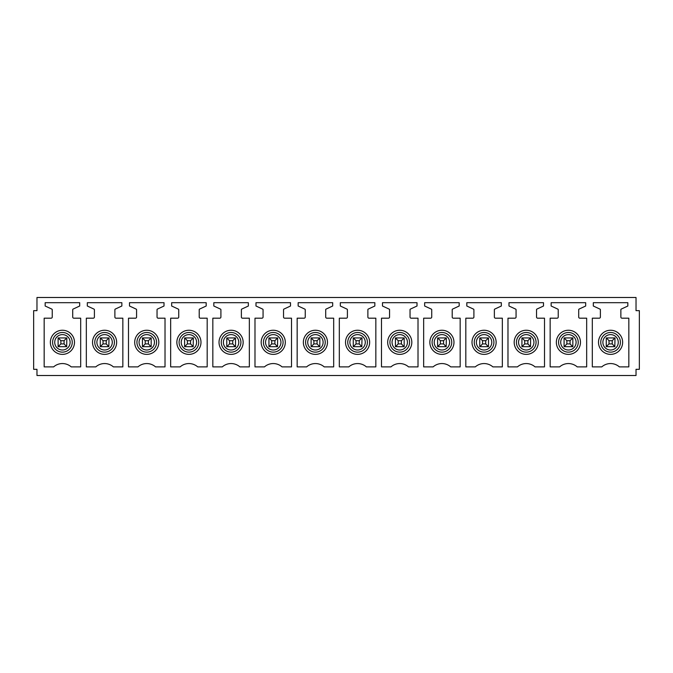<?xml version="1.0" encoding="UTF-8"?>
<svg xmlns="http://www.w3.org/2000/svg" width="673" height="673" viewBox="0 0 673 673"><rect width="100%" height="100%" fill="white"/><g stroke="black" fill="none" stroke-linecap="round" stroke-linejoin="round"><path stroke-width="1.01" d="M599.988 336.525A12.064 12.064 0 0 1 616.359 331.722A12.064 12.064 0 0 1 621.162 348.092A12.064 12.064 0 0 1 604.791 352.896A12.064 12.064 0 0 1 599.988 336.525M36.973 375.509L636.027 375.509L636.027 369.317L639.35 369.317L639.35 310.657L636.027 310.657L636.027 297.491L36.973 297.491L36.973 310.657L33.65 310.657L33.65 369.317L36.973 369.317L36.973 375.509M599.29 318.186A1.11 1.11 0 0 0 600.392 317.076L600.392 309.74A0.665 0.665 0 0 0 600.013 309.134L593.308 306.013L593.308 302.69L627.842 302.69L627.842 306.013L621.255 309.084A0.665 0.665 0 0 0 620.868 309.681L620.868 317.076A1.11 1.11 0 0 0 621.978 318.186L628.834 318.186L628.834 366.878L619.362 366.878A13.283 13.283 0 0 0 601.788 366.878L592.316 366.878L592.316 318.186L599.29 318.186M557.118 318.186A1.11 1.11 0 0 0 558.228 317.076L558.228 309.74A0.665 0.665 0 0 0 557.841 309.134L551.145 306.013L551.145 302.69L585.678 302.69L585.678 306.013L579.083 309.084A0.665 0.665 0 0 0 578.704 309.681L578.704 317.076A1.11 1.11 0 0 0 579.806 318.186L586.671 318.186L586.671 366.878L577.198 366.878A13.283 13.283 0 0 0 559.625 366.878L550.152 366.878L550.152 318.186L557.118 318.186M514.954 318.186A1.11 1.11 0 0 0 516.065 317.076L516.065 309.74A0.665 0.665 0 0 0 515.678 309.134L508.981 306.013L508.981 302.69L543.506 302.69L543.506 306.013L536.919 309.084A0.665 0.665 0 0 0 536.541 309.681L536.541 317.076A1.11 1.11 0 0 0 537.643 318.186L544.507 318.186L544.507 366.878L535.027 366.878A13.283 13.283 0 0 0 517.461 366.878L507.98 366.878L507.98 318.186L514.954 318.186M472.791 318.186A1.11 1.11 0 0 0 473.901 317.076L473.901 309.74A0.665 0.665 0 0 0 473.514 309.134L466.818 306.013L466.818 302.69L501.343 302.69L501.343 306.013L494.756 309.084A0.665 0.665 0 0 0 494.369 309.681L494.369 317.076A1.11 1.11 0 0 0 495.479 318.186L502.344 318.186L502.344 366.878L492.863 366.878A13.283 13.283 0 0 0 475.298 366.878L465.817 366.878L465.817 318.186L472.791 318.186M430.627 318.186A1.11 1.11 0 0 0 431.73 317.076L431.73 309.74A0.665 0.665 0 0 0 431.351 309.134L424.646 306.013L424.646 302.69L459.179 302.69L459.179 306.013L452.593 309.084A0.665 0.665 0 0 0 452.206 309.681L452.206 317.076A1.11 1.11 0 0 0 453.316 318.186L460.172 318.186L460.172 366.878L450.7 366.878A13.283 13.283 0 0 0 433.126 366.878L423.654 366.878L423.654 318.186L430.627 318.186M388.456 318.186A1.11 1.11 0 0 0 389.566 317.076L389.566 309.74A0.665 0.665 0 0 0 389.179 309.134L382.483 306.013L382.483 302.69L417.016 302.69L417.016 306.013L410.421 309.084A0.665 0.665 0 0 0 410.042 309.681L410.042 317.076A1.11 1.11 0 0 0 411.144 318.186L418.009 318.186L418.009 366.878L408.536 366.878A13.283 13.283 0 0 0 390.963 366.878L381.49 366.878L381.49 318.186L388.456 318.186M346.292 318.186A1.11 1.11 0 0 0 347.403 317.076L347.403 309.74A0.665 0.665 0 0 0 347.016 309.134L340.319 306.013L340.319 302.69L374.844 302.69L374.844 306.013L368.257 309.084A0.665 0.665 0 0 0 367.879 309.681L367.879 317.076A1.11 1.11 0 0 0 368.981 318.186L375.845 318.186L375.845 366.878L366.364 366.878A13.283 13.283 0 0 0 348.799 366.878L339.318 366.878L339.318 318.186L346.292 318.186M304.129 318.186A1.11 1.11 0 0 0 305.239 317.076L305.239 309.74A0.665 0.665 0 0 0 304.852 309.134L298.156 306.013L298.156 302.69L332.681 302.69L332.681 306.013L326.094 309.084A0.665 0.665 0 0 0 325.707 309.681L325.707 317.076A1.11 1.11 0 0 0 326.817 318.186L333.682 318.186L333.682 366.878L324.201 366.878A13.283 13.283 0 0 0 306.636 366.878L297.155 366.878L297.155 318.186L304.129 318.186M261.965 318.186A1.11 1.11 0 0 0 263.067 317.076L263.067 309.74A0.665 0.665 0 0 0 262.689 309.134L255.984 306.013L255.984 302.69L290.517 302.69L290.517 306.013L283.93 309.084A0.665 0.665 0 0 0 283.543 309.681L283.543 317.076A1.11 1.11 0 0 0 284.654 318.186L291.51 318.186L291.51 366.878L282.037 366.878A13.283 13.283 0 0 0 264.464 366.878L254.991 366.878L254.991 318.186L261.965 318.186M219.793 318.186A1.11 1.11 0 0 0 220.904 317.076L220.904 309.74A0.665 0.665 0 0 0 220.525 309.134L213.821 306.013L213.821 302.69L248.354 302.69L248.354 306.013L241.758 309.084A0.665 0.665 0 0 0 241.38 309.681L241.38 317.076A1.11 1.11 0 0 0 242.482 318.186L249.346 318.186L249.346 366.878L239.874 366.878A13.283 13.283 0 0 0 222.3 366.878L212.828 366.878L212.828 318.186L219.793 318.186M177.63 318.186A1.11 1.11 0 0 0 178.74 317.076L178.74 309.74A0.665 0.665 0 0 0 178.353 309.134L171.657 306.013L171.657 302.69L206.182 302.69L206.182 306.013L199.595 309.084A0.665 0.665 0 0 0 199.216 309.681L199.216 317.076A1.11 1.11 0 0 0 200.318 318.186L207.183 318.186L207.183 366.878L197.702 366.878A13.283 13.283 0 0 0 180.137 366.878L170.656 366.878L170.656 318.186L177.63 318.186M135.466 318.186A1.11 1.11 0 0 0 136.577 317.076L136.577 309.74A0.665 0.665 0 0 0 136.19 309.134L129.494 306.013L129.494 302.69L164.019 302.69L164.019 306.013L157.432 309.084A0.665 0.665 0 0 0 157.045 309.681L157.045 317.076A1.11 1.11 0 0 0 158.155 318.186L165.02 318.186L165.02 366.878L155.539 366.878A13.283 13.283 0 0 0 137.973 366.878L128.493 366.878L128.493 318.186L135.466 318.186M93.303 318.186A1.11 1.11 0 0 0 94.405 317.076L94.405 309.74A0.665 0.665 0 0 0 94.027 309.134L87.322 306.013L87.322 302.69L121.855 302.69L121.855 306.013L115.268 309.084A0.665 0.665 0 0 0 114.881 309.681L114.881 317.076A1.11 1.11 0 0 0 115.992 318.186L122.848 318.186L122.848 366.878L113.375 366.878A13.283 13.283 0 0 0 95.802 366.878L86.329 366.878L86.329 318.186L93.303 318.186M44.166 366.878L44.166 318.186L51.14 318.186A1.11 1.11 0 0 0 52.242 317.076L52.242 309.74A0.665 0.665 0 0 0 51.863 309.134L45.158 306.013L45.158 302.69L79.692 302.69L79.692 306.013L73.096 309.084A0.665 0.665 0 0 0 72.718 309.681L72.718 317.076A1.11 1.11 0 0 0 73.82 318.186L80.684 318.186L80.684 366.878L71.212 366.878A13.283 13.283 0 0 0 53.638 366.878L44.166 366.878M566.859 340.706L570.073 340.706L572.841 337.939L572.841 346.679L564.092 346.679L564.092 337.939L566.859 340.706L566.859 343.911L564.277 346.679M515.661 336.525A12.064 12.064 0 0 1 532.032 331.722A12.064 12.064 0 0 1 536.827 348.092A12.064 12.064 0 0 1 520.465 352.896A12.064 12.064 0 0 1 515.661 336.525M482.533 340.706L485.738 340.706L488.505 337.939L488.505 346.679L479.765 346.679L479.765 337.939L482.533 340.706L482.533 343.911L479.942 346.679M431.326 336.525A12.064 12.064 0 0 1 447.696 331.722A12.064 12.064 0 0 1 452.5 348.092A12.064 12.064 0 0 1 436.129 352.896A12.064 12.064 0 0 1 431.326 336.525M398.197 340.706L401.411 340.706L404.179 337.939L404.179 346.679L395.43 346.679L395.43 337.939L398.197 340.706L398.197 343.911L395.615 346.679M346.999 336.525A12.064 12.064 0 0 1 363.37 331.722A12.064 12.064 0 0 1 368.173 348.092A12.064 12.064 0 0 1 351.802 352.896A12.064 12.064 0 0 1 346.999 336.525M313.87 340.706L317.076 340.706L319.843 337.939L319.843 346.679L311.103 346.679L311.103 337.939L313.87 340.706L313.87 343.911L311.279 346.679M262.663 336.525A12.064 12.064 0 0 1 279.034 331.722A12.064 12.064 0 0 1 283.838 348.092A12.064 12.064 0 0 1 267.467 352.896A12.064 12.064 0 0 1 262.663 336.525M229.535 340.706L232.749 340.706L235.516 337.939L235.516 346.679L226.767 346.679L226.767 337.939L229.535 340.706L229.535 343.911L226.952 346.679M178.337 336.525A12.064 12.064 0 0 1 194.707 331.722A12.064 12.064 0 0 1 199.511 348.092A12.064 12.064 0 0 1 183.14 352.896A12.064 12.064 0 0 1 178.337 336.525M145.208 340.706L148.413 340.706L151.181 337.939L151.181 346.679L142.44 346.679L142.44 337.939L145.208 340.706L145.208 343.911L142.617 346.679M94.001 336.525A12.064 12.064 0 0 1 110.372 331.722A12.064 12.064 0 0 1 115.176 348.092A12.064 12.064 0 0 1 98.805 352.896A12.064 12.064 0 0 1 94.001 336.525M66.669 337.939L64.086 340.706L64.086 343.911L66.669 346.679L66.854 337.939L58.105 337.939L58.105 346.679L60.873 343.911L60.873 340.706L58.29 337.939M51.838 336.525A12.064 12.064 0 0 0 56.641 352.896A12.064 12.064 0 0 0 73.012 348.092A12.064 12.064 0 0 0 68.209 331.722A12.064 12.064 0 0 0 51.838 336.525M108.841 337.939L106.25 340.706L106.25 343.911L108.841 346.679L109.018 337.939L100.277 337.939L100.277 346.679L103.036 343.911L103.036 340.706L100.454 337.939M136.173 336.525A12.064 12.064 0 0 0 140.968 352.896A12.064 12.064 0 0 0 157.339 348.092A12.064 12.064 0 0 0 152.535 331.722A12.064 12.064 0 0 0 136.173 336.525M193.168 337.939L190.577 340.706L190.577 343.911L193.168 346.679L193.344 337.939L184.604 337.939L184.604 346.679L187.372 343.911L187.372 340.706L184.781 337.939M220.5 336.525A12.064 12.064 0 0 0 225.304 352.896A12.064 12.064 0 0 0 241.674 348.092A12.064 12.064 0 0 0 236.871 331.722A12.064 12.064 0 0 0 220.5 336.525M277.503 337.939L274.912 340.706L274.912 343.911L277.503 346.679L277.68 337.939L268.939 337.939L268.939 346.679L271.699 343.911L271.699 340.706L269.116 337.939M304.827 336.525A12.064 12.064 0 0 0 309.63 352.896A12.064 12.064 0 0 0 326.001 348.092A12.064 12.064 0 0 0 321.198 331.722A12.064 12.064 0 0 0 304.827 336.525M361.83 337.939L359.239 340.706L359.239 343.911L361.83 346.679L362.007 337.939L353.266 337.939L353.266 346.679L356.034 343.911L356.034 340.706L353.443 337.939M389.162 336.525A12.064 12.064 0 0 0 393.966 352.896A12.064 12.064 0 0 0 410.337 348.092A12.064 12.064 0 0 0 405.533 331.722A12.064 12.064 0 0 0 389.162 336.525M446.165 337.939L443.574 340.706L443.574 343.911L446.165 346.679L446.342 337.939L437.601 337.939L437.601 346.679L440.361 343.911L440.361 340.706L437.778 337.939M473.489 336.525A12.064 12.064 0 0 0 478.293 352.896A12.064 12.064 0 0 0 494.663 348.092A12.064 12.064 0 0 0 489.86 331.722A12.064 12.064 0 0 0 473.489 336.525M530.492 337.939L527.901 340.706L527.901 343.911L530.492 346.679L530.669 337.939L521.928 337.939L521.928 346.679L524.696 343.911L524.696 340.706L522.105 337.939M557.824 336.525A12.064 12.064 0 0 0 562.628 352.896A12.064 12.064 0 0 0 578.999 348.092A12.064 12.064 0 0 0 574.195 331.722A12.064 12.064 0 0 0 557.824 336.525M614.819 337.939L612.237 340.706L612.237 343.911L614.819 346.679L615.004 337.939L606.264 337.939L606.264 346.679L609.023 343.911L609.023 340.706L606.44 337.939M64.086 340.706L60.873 340.706M64.086 343.911L60.873 343.911M66.669 346.679L58.29 346.679M106.25 340.706L103.036 340.706M106.25 343.911L103.036 343.911M108.841 346.679L100.454 346.679M151.004 337.939L142.617 337.939M148.413 340.706L148.413 343.911L151.004 346.679M148.413 343.911L145.208 343.911M190.577 340.706L187.372 340.706M190.577 343.911L187.372 343.911M193.168 346.679L184.781 346.679M235.331 337.939L226.952 337.939M232.749 340.706L232.749 343.911L235.331 346.679M232.749 343.911L229.535 343.911M274.912 340.706L271.699 340.706M274.912 343.911L271.699 343.911M277.503 346.679L269.116 346.679M319.667 337.939L311.279 337.939M317.076 340.706L317.076 343.911L319.667 346.679M317.076 343.911L313.87 343.911M359.239 340.706L356.034 340.706M359.239 343.911L356.034 343.911M361.83 346.679L353.443 346.679M403.993 337.939L395.615 337.939M401.411 340.706L401.411 343.911L403.993 346.679M401.411 343.911L398.197 343.911M443.574 340.706L440.361 340.706M443.574 343.911L440.361 343.911M446.165 346.679L437.778 346.679M488.329 337.939L479.942 337.939M485.738 340.706L485.738 343.911L488.329 346.679M485.738 343.911L482.533 343.911M527.901 340.706L524.696 340.706M527.901 343.911L524.696 343.911M530.492 346.679L522.105 346.679M572.656 337.939L564.277 337.939M570.073 340.706L570.073 343.911L572.656 346.679M570.073 343.911L566.859 343.911M612.237 340.706L609.023 340.706M612.237 343.911L609.023 343.911M614.819 346.679L606.44 346.679M601.956 337.602A9.826 9.826 0 0 1 615.29 333.69A9.826 9.826 0 0 1 619.202 347.024A9.826 9.826 0 0 1 605.868 350.936A9.826 9.826 0 0 1 601.956 337.602M603.824 338.62A7.697 7.697 0 0 1 614.264 335.558A7.697 7.697 0 0 1 617.334 345.998A7.697 7.697 0 0 1 606.886 349.068A7.697 7.697 0 0 1 603.824 338.62M561.652 338.62A7.697 7.697 0 0 1 572.1 335.558A7.697 7.697 0 0 1 575.163 345.998A7.697 7.697 0 0 1 564.723 349.068A7.697 7.697 0 0 1 561.652 338.62M517.621 337.602A9.826 9.826 0 0 1 530.955 333.69A9.826 9.826 0 0 1 534.867 347.024A9.826 9.826 0 0 1 521.533 350.936A9.826 9.826 0 0 1 517.621 337.602M519.489 338.62A7.697 7.697 0 0 1 529.937 335.558A7.697 7.697 0 0 1 532.999 345.998A7.697 7.697 0 0 1 522.551 349.068A7.697 7.697 0 0 1 519.489 338.62M477.325 338.62A7.697 7.697 0 0 1 487.774 335.558A7.697 7.697 0 0 1 490.836 345.998A7.697 7.697 0 0 1 480.387 349.068A7.697 7.697 0 0 1 477.325 338.62M433.294 337.602A9.826 9.826 0 0 1 446.628 333.69A9.826 9.826 0 0 1 450.54 347.024A9.826 9.826 0 0 1 437.206 350.936A9.826 9.826 0 0 1 433.294 337.602M435.162 338.62A7.697 7.697 0 0 1 445.602 335.558A7.697 7.697 0 0 1 448.672 345.998A7.697 7.697 0 0 1 438.224 349.068A7.697 7.697 0 0 1 435.162 338.62M392.99 338.62A7.697 7.697 0 0 1 403.438 335.558A7.697 7.697 0 0 1 406.5 345.998A7.697 7.697 0 0 1 396.061 349.068A7.697 7.697 0 0 1 392.99 338.62M348.959 337.602A9.826 9.826 0 0 1 362.293 333.69A9.826 9.826 0 0 1 366.205 347.024A9.826 9.826 0 0 1 352.871 350.936A9.826 9.826 0 0 1 348.959 337.602M350.826 338.62A7.697 7.697 0 0 1 361.275 335.558A7.697 7.697 0 0 1 364.337 345.998A7.697 7.697 0 0 1 353.889 349.068A7.697 7.697 0 0 1 350.826 338.62M308.663 338.62A7.697 7.697 0 0 1 319.111 335.558A7.697 7.697 0 0 1 322.174 345.998A7.697 7.697 0 0 1 311.725 349.068A7.697 7.697 0 0 1 308.663 338.62M264.632 337.602A9.826 9.826 0 0 1 277.966 333.69A9.826 9.826 0 0 1 281.878 347.024A9.826 9.826 0 0 1 268.544 350.936A9.826 9.826 0 0 1 264.632 337.602M266.5 338.62A7.697 7.697 0 0 1 276.94 335.558A7.697 7.697 0 0 1 280.01 345.998A7.697 7.697 0 0 1 269.562 349.068A7.697 7.697 0 0 1 266.5 338.62M224.328 338.62A7.697 7.697 0 0 1 234.776 335.558A7.697 7.697 0 0 1 237.838 345.998A7.697 7.697 0 0 1 227.398 349.068A7.697 7.697 0 0 1 224.328 338.62M180.297 337.602A9.826 9.826 0 0 1 193.631 333.69A9.826 9.826 0 0 1 197.542 347.024A9.826 9.826 0 0 1 184.209 350.936A9.826 9.826 0 0 1 180.297 337.602M182.164 338.62A7.697 7.697 0 0 1 192.613 335.558A7.697 7.697 0 0 1 195.675 345.998A7.697 7.697 0 0 1 185.226 349.068A7.697 7.697 0 0 1 182.164 338.62M140.001 338.62A7.697 7.697 0 0 1 150.449 335.558A7.697 7.697 0 0 1 153.511 345.998A7.697 7.697 0 0 1 143.063 349.068A7.697 7.697 0 0 1 140.001 338.62M95.97 337.602A9.826 9.826 0 0 1 109.304 333.69A9.826 9.826 0 0 1 113.215 347.024A9.826 9.826 0 0 1 99.882 350.936A9.826 9.826 0 0 1 95.97 337.602M97.837 338.62A7.697 7.697 0 0 1 108.277 335.558A7.697 7.697 0 0 1 111.348 345.998A7.697 7.697 0 0 1 100.9 349.068A7.697 7.697 0 0 1 97.837 338.62M55.666 338.62A7.697 7.697 0 0 1 66.114 335.558A7.697 7.697 0 0 1 69.176 345.998A7.697 7.697 0 0 1 58.736 349.068A7.697 7.697 0 0 1 55.666 338.62M71.044 347.024A9.826 9.826 0 0 1 57.71 350.936A9.826 9.826 0 0 1 53.798 337.602A9.826 9.826 0 0 1 67.132 333.69A9.826 9.826 0 0 1 71.044 347.024M155.379 347.024A9.826 9.826 0 0 1 142.045 350.936A9.826 9.826 0 0 1 138.133 337.602A9.826 9.826 0 0 1 151.467 333.69A9.826 9.826 0 0 1 155.379 347.024M239.706 347.024A9.826 9.826 0 0 1 226.372 350.936A9.826 9.826 0 0 1 222.46 337.602A9.826 9.826 0 0 1 235.794 333.69A9.826 9.826 0 0 1 239.706 347.024M324.041 347.024A9.826 9.826 0 0 1 310.707 350.936A9.826 9.826 0 0 1 306.795 337.602A9.826 9.826 0 0 1 320.129 333.69A9.826 9.826 0 0 1 324.041 347.024M408.368 347.024A9.826 9.826 0 0 1 395.034 350.936A9.826 9.826 0 0 1 391.122 337.602A9.826 9.826 0 0 1 404.456 333.69A9.826 9.826 0 0 1 408.368 347.024M492.703 347.024A9.826 9.826 0 0 1 479.369 350.936A9.826 9.826 0 0 1 475.458 337.602A9.826 9.826 0 0 1 488.791 333.69A9.826 9.826 0 0 1 492.703 347.024M577.03 347.024A9.826 9.826 0 0 1 563.696 350.936A9.826 9.826 0 0 1 559.785 337.602A9.826 9.826 0 0 1 573.118 333.69A9.826 9.826 0 0 1 577.03 347.024"/></g></svg>
